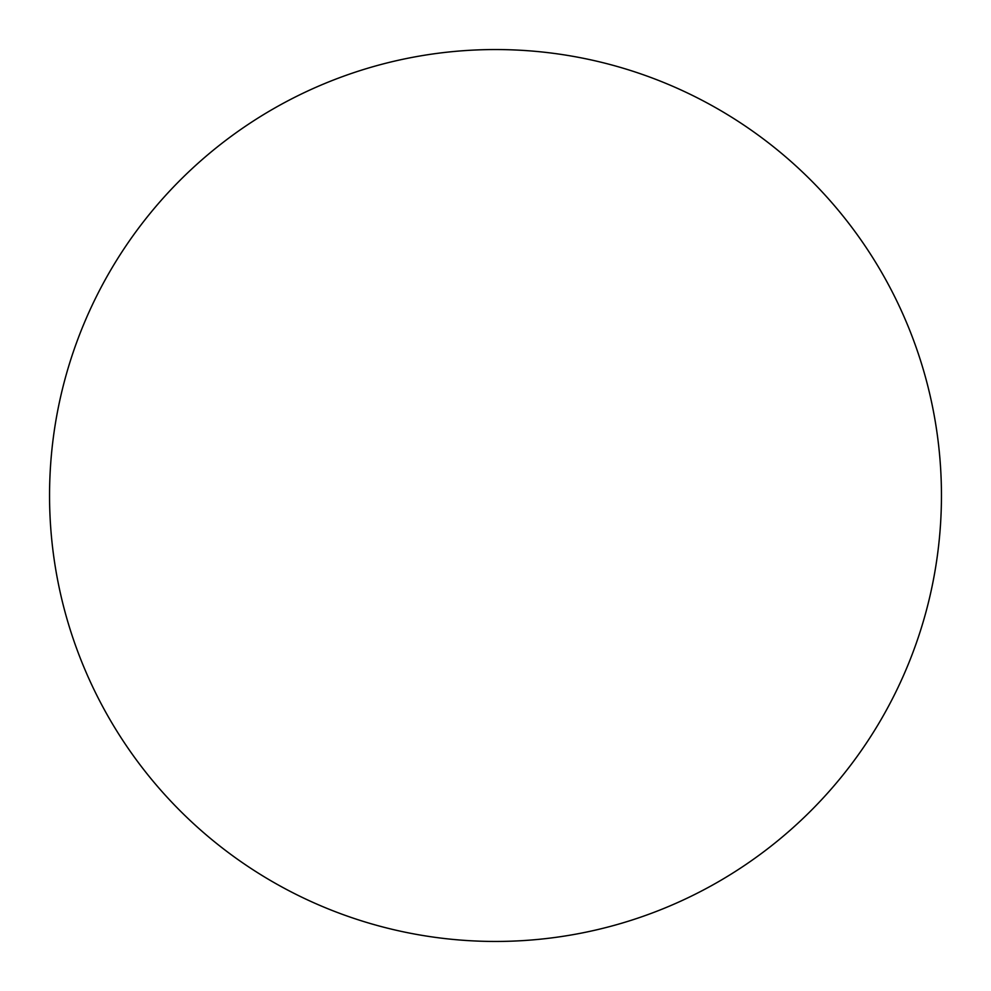 <?xml version="1.0" encoding="UTF-8"?>
<svg xmlns="http://www.w3.org/2000/svg" width="991" height="991" viewBox="0 0 991 991"><rect width="100%" height="100%" fill="white"/><g stroke="black" fill="none" stroke-linecap="round" stroke-linejoin="round"><path stroke-width="1.49" d="M941.45 495.5A445.95 445.95 0 0 0 495.5 49.55A445.95 445.95 0 0 0 49.55 495.5A445.95 445.95 0 0 0 495.5 941.45A445.95 445.95 0 0 0 941.45 495.5"/></g></svg>
